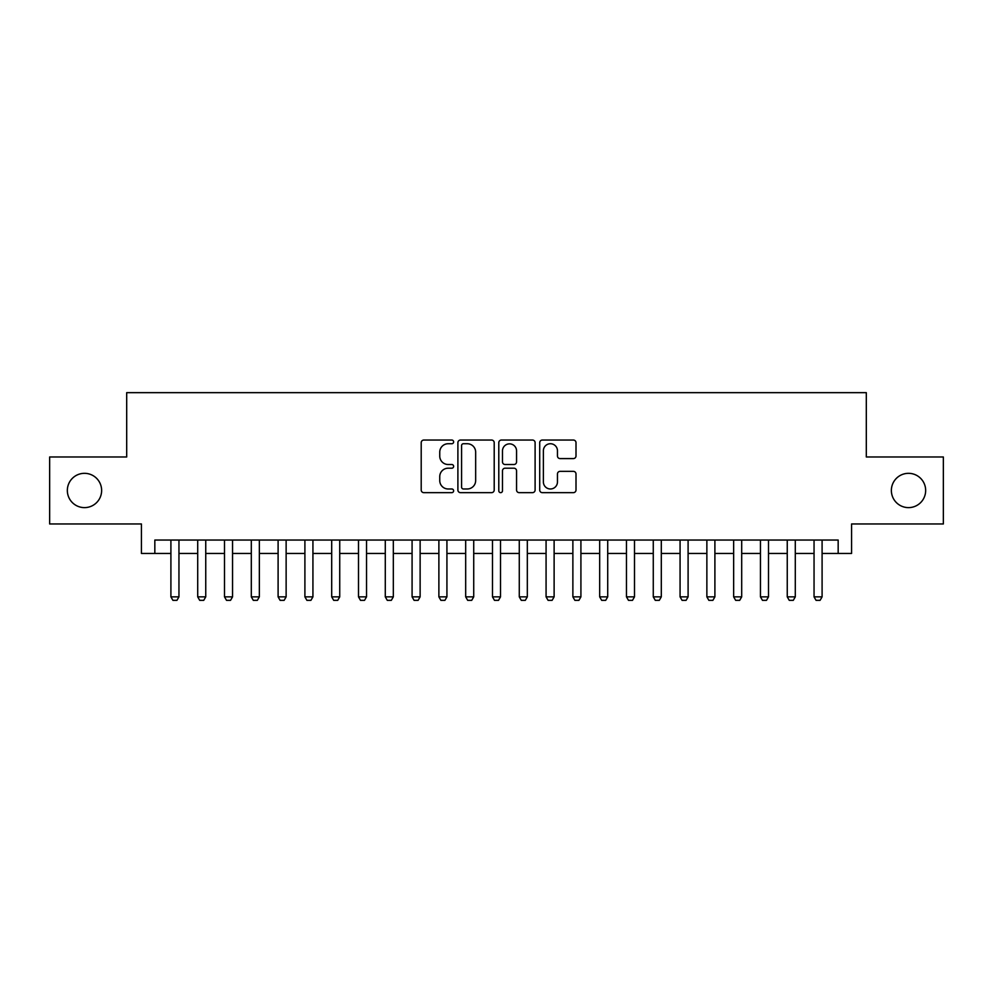 <?xml version="1.0" encoding="UTF-8"?>
<svg xmlns="http://www.w3.org/2000/svg" width="993" height="993" viewBox="0 0 993 993"><rect width="100%" height="100%" fill="white"/><g stroke="black" fill="none" stroke-linecap="round" stroke-linejoin="round"><path stroke-width="1.49" d="M453.627 441.885A1.837 1.837 0 0 0 451.778 440.048L423.837 440.048A2.631 2.631 0 0 0 421.206 442.679L421.206 490.021A2.631 2.631 0 0 0 423.837 492.652L451.778 492.652A1.837 1.837 0 0 0 453.627 490.815A1.837 1.837 0 0 0 451.778 488.978L448.166 488.978A8.416 8.416 0 0 1 439.75 480.562L439.75 476.615A8.416 8.416 0 0 1 448.166 468.2L451.778 468.2A1.837 1.837 0 0 0 453.627 466.35A1.837 1.837 0 0 0 451.778 464.513L448.166 464.513A8.416 8.416 0 0 1 439.75 456.097L439.75 452.15A8.416 8.416 0 0 1 448.166 443.734L451.778 443.734A1.837 1.837 0 0 0 453.627 441.885M891.366 490.468A17.154 17.154 0 0 0 908.508 507.622A17.154 17.154 0 0 0 925.662 490.468A17.154 17.154 0 0 0 908.508 473.326A17.154 17.154 0 0 0 891.366 490.468M67.338 490.468A17.154 17.154 0 0 0 84.492 507.622A17.154 17.154 0 0 0 101.634 490.468A17.154 17.154 0 0 0 84.492 473.326A17.154 17.154 0 0 0 67.338 490.468M573.371 458.592A2.631 2.631 0 0 0 576.002 455.961L576.002 442.679A2.631 2.631 0 0 0 573.371 440.048L542.339 440.048A2.631 2.631 0 0 0 539.708 442.679L539.708 490.021A2.631 2.631 0 0 0 542.339 492.652L573.371 492.652A2.631 2.631 0 0 0 576.002 490.021L576.002 473.984A2.631 2.631 0 0 0 573.371 471.352L560.089 471.352A2.631 2.631 0 0 0 557.458 473.984L557.458 481.94A7.038 7.038 0 0 1 550.42 488.978A7.038 7.038 0 0 1 543.382 481.94L543.382 450.772A7.038 7.038 0 0 1 550.42 443.734A7.038 7.038 0 0 1 557.458 450.772L557.458 455.961A2.631 2.631 0 0 0 560.089 458.592L573.371 458.592M154.834 553.449L154.834 540.043L838.166 540.043L838.166 553.449L851.572 553.449L851.572 523.969L943.35 523.969L943.35 456.979L866.306 456.979L866.306 392.657L126.694 392.657L126.694 456.979L49.65 456.979L49.65 523.969L141.428 523.969L141.428 553.449L170.908 553.449M494.204 442.679A2.631 2.631 0 0 0 491.572 440.048L460.529 440.048A2.631 2.631 0 0 0 457.897 442.679L457.897 490.021A2.631 2.631 0 0 0 460.529 492.652L491.572 492.652A2.631 2.631 0 0 0 494.204 490.021L494.204 442.679M501.428 440.048L532.471 440.048A2.631 2.631 0 0 1 535.103 442.679L535.103 490.021A2.631 2.631 0 0 1 532.471 492.652L519.19 492.652A2.631 2.631 0 0 1 516.559 490.021L516.559 470.819A2.631 2.631 0 0 0 513.927 468.2L505.114 468.2A2.631 2.631 0 0 0 502.483 470.819L502.483 490.815A1.837 1.837 0 0 1 500.646 492.652A1.837 1.837 0 0 1 498.796 490.815L498.796 442.679A2.631 2.631 0 0 1 501.428 440.048M178.951 553.449L197.706 553.449M205.75 553.449L224.505 553.449M232.548 553.449L251.303 553.449M259.347 553.449L278.102 553.449M286.133 553.449L304.901 553.449M312.932 553.449L331.699 553.449M339.73 553.449L358.498 553.449M366.529 553.449L385.284 553.449M393.327 553.449L412.083 553.449M420.126 553.449L438.881 553.449M446.924 553.449L465.68 553.449M473.723 553.449L492.478 553.449M500.522 553.449L519.277 553.449M527.32 553.449L546.076 553.449M554.119 553.449L572.874 553.449M580.917 553.449L599.673 553.449M607.716 553.449L626.471 553.449M634.502 553.449L653.27 553.449M661.301 553.449L680.068 553.449M688.099 553.449L706.867 553.449M714.898 553.449L733.653 553.449M741.697 553.449L760.452 553.449M768.495 553.449L787.25 553.449M795.294 553.449L814.049 553.449M822.092 553.449L838.166 553.449M463.421 443.734A1.837 1.837 0 0 0 461.584 445.572L461.584 487.129A1.837 1.837 0 0 0 463.421 488.978L467.231 488.978A8.416 8.416 0 0 0 475.659 480.562L475.659 452.15A8.416 8.416 0 0 0 467.231 443.734L463.421 443.734M516.559 450.896A7.038 7.038 0 0 0 509.521 443.859A7.038 7.038 0 0 0 502.483 450.896L502.483 461.882A2.631 2.631 0 0 0 505.114 464.513L513.927 464.513A2.631 2.631 0 0 0 516.559 461.882L516.559 450.896M178.951 540.043L178.951 596.855L176.94 600.343L172.919 600.343L170.908 596.855L170.908 540.043M170.908 596.855L178.951 596.855M205.75 540.043L205.75 596.855L203.739 600.343L199.717 600.343L197.706 596.855L197.706 540.043M197.706 596.855L205.75 596.855M232.548 540.043L232.548 596.855L230.537 600.343L226.516 600.343L224.505 596.855L224.505 540.043M224.505 596.855L232.548 596.855M259.347 540.043L259.347 596.855L257.336 600.343L253.314 600.343L251.303 596.855L251.303 540.043M251.303 596.855L259.347 596.855M286.133 540.043L286.133 596.855L284.135 600.343L280.113 600.343L278.102 596.855L278.102 540.043M278.102 596.855L286.133 596.855M312.932 540.043L312.932 596.855L310.921 600.343L306.911 600.343L304.901 596.855L304.901 540.043M304.901 596.855L312.932 596.855M339.73 540.043L339.73 596.855L337.719 600.343L333.71 600.343L331.699 596.855L331.699 540.043M331.699 596.855L339.73 596.855M366.529 540.043L366.529 596.855L364.518 600.343L360.496 600.343L358.498 596.855L358.498 540.043M358.498 596.855L366.529 596.855M393.327 540.043L393.327 596.855L391.316 600.343L387.295 600.343L385.284 596.855L385.284 540.043M385.284 596.855L393.327 596.855M420.126 540.043L420.126 596.855L418.115 600.343L414.093 600.343L412.083 596.855L412.083 540.043M412.083 596.855L420.126 596.855M446.924 540.043L446.924 596.855L444.914 600.343L440.892 600.343L438.881 596.855L438.881 540.043M438.881 596.855L446.924 596.855M473.723 540.043L473.723 596.855L471.712 600.343L467.691 600.343L465.68 596.855L465.68 540.043M465.68 596.855L473.723 596.855M500.522 540.043L500.522 596.855L498.511 600.343L494.489 600.343L492.478 596.855L492.478 540.043M492.478 596.855L500.522 596.855M527.32 540.043L527.32 596.855L525.309 600.343L521.288 600.343L519.277 596.855L519.277 540.043M519.277 596.855L527.32 596.855M554.119 540.043L554.119 596.855L552.108 600.343L548.086 600.343L546.076 596.855L546.076 540.043M546.076 596.855L554.119 596.855M580.917 540.043L580.917 596.855L578.907 600.343L574.885 600.343L572.874 596.855L572.874 540.043M572.874 596.855L580.917 596.855M607.716 540.043L607.716 596.855L605.705 600.343L601.684 600.343L599.673 596.855L599.673 540.043M599.673 596.855L607.716 596.855M634.502 540.043L634.502 596.855L632.504 600.343L628.482 600.343L626.471 596.855L626.471 540.043M626.471 596.855L634.502 596.855M661.301 540.043L661.301 596.855L659.29 600.343L655.281 600.343L653.27 596.855L653.27 540.043M653.27 596.855L661.301 596.855M688.099 540.043L688.099 596.855L686.089 600.343L682.079 600.343L680.068 596.855L680.068 540.043M680.068 596.855L688.099 596.855M714.898 540.043L714.898 596.855L712.887 600.343L708.865 600.343L706.867 596.855L706.867 540.043M706.867 596.855L714.898 596.855M741.697 540.043L741.697 596.855L739.686 600.343L735.664 600.343L733.653 596.855L733.653 540.043M733.653 596.855L741.697 596.855M768.495 540.043L768.495 596.855L766.484 600.343L762.463 600.343L760.452 596.855L760.452 540.043M760.452 596.855L768.495 596.855M795.294 540.043L795.294 596.855L793.283 600.343L789.261 600.343L787.25 596.855L787.25 540.043M787.25 596.855L795.294 596.855M822.092 540.043L822.092 596.855L820.081 600.343L816.06 600.343L814.049 596.855L814.049 540.043M814.049 596.855L822.092 596.855"/></g></svg>
